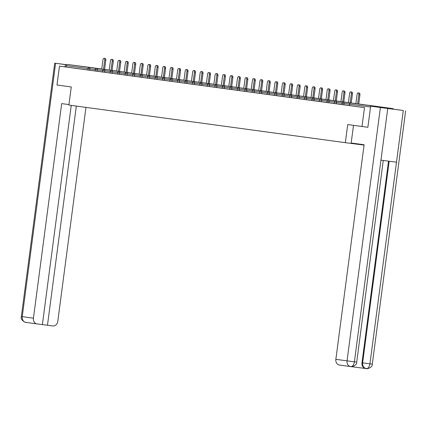 <?xml version="1.0" encoding="UTF-8"?>
<svg xmlns="http://www.w3.org/2000/svg" width="427" height="427" viewBox="0 0 427 427"><rect width="100%" height="100%" fill="white"/><g stroke="black" fill="none" stroke-linecap="round" stroke-linejoin="round"><path stroke-width="0.64" d="M380.9 107.012L368.592 105.4L380.9 107.012M90.743 67.53L78.435 65.923L90.743 67.53M350.62 366.574L339.476 365.058A5.215 4.334 -82.3 0 1 339.454 365.058A5.215 4.334 -82.3 0 1 335.857 359.331L347.044 360.852L380.404 107.497L370.652 106.168L367.871 127.283L347.717 124.577L345.336 142.671L364.06 145.1M345.336 142.671L68.88 105.058L71.261 86.959L56.983 85.016L59.47 66.142L87.871 69.964L88.053 68.587L66.345 65.635L66.164 67.012M66.345 65.635A1.302 1.084 -82.3 0 1 67.594 64.482L87.866 67.108A1.302 1.084 -82.3 0 1 87.871 67.108A1.302 1.084 -82.3 0 1 87.877 67.114L101.754 68.998L87.866 67.108M361.995 126.52L364.482 107.647L59.47 66.142M393.619 109.147A1.302 1.084 97.7 0 0 392.877 108.613L372.606 105.981A1.302 1.084 97.7 0 0 371.746 106.312M370.54 107.022L349.654 104.183L349.473 105.56L364.482 107.647M349.473 105.56L349.654 104.183A1.302 1.084 97.7 0 1 350.903 103.03L372.606 105.981M95.13 70.914L87.871 69.964M349.259 105.49L341.781 104.514L342.182 103.163L343.975 103.403L343.794 104.78M341.787 104.471L334.309 103.494L334.49 102.117L336.503 102.384L336.321 103.766M334.314 103.457L326.831 102.48L327.231 101.13L329.025 101.37L328.843 102.747M326.836 102.437L319.359 101.461L319.54 100.083L321.552 100.35L321.371 101.733M319.364 101.423L311.886 100.446L312.068 99.064L314.08 99.336L313.898 100.713M311.891 100.404L304.408 99.427L304.59 98.05L306.602 98.317L306.421 99.694M304.414 99.39L296.936 98.413L297.117 97.03L299.13 97.303L298.948 98.68M296.941 98.37L289.463 97.393L289.645 96.016L291.652 96.283L291.47 97.66M289.469 97.356L281.985 96.379L282.167 94.997L284.179 95.269L283.998 96.646M281.991 96.337L274.513 95.36L274.694 93.983L276.707 94.25L276.525 95.627M274.518 95.322L267.04 94.346L267.222 92.963L269.229 93.23L269.047 94.613M267.046 94.303L259.563 93.326L259.744 91.949L261.756 92.216L261.575 93.593M259.568 93.289L252.09 92.312L252.272 90.93L254.284 91.197L254.102 92.579M252.095 92.269L244.612 91.293L245.013 89.942L246.806 90.182L246.625 91.559M244.618 91.255L237.14 90.273L237.321 88.896L239.333 89.163L239.152 90.545M237.145 90.236L229.667 89.259L230.068 87.909L231.861 88.149L231.68 89.526M229.673 89.216L222.189 88.24L222.371 86.862L224.383 87.129L224.202 88.512M222.195 88.202L214.717 87.225L215.117 85.875L216.911 86.115L216.729 87.492M214.722 87.183L207.244 86.206L207.426 84.829L209.438 85.096L209.257 86.478M207.25 86.169L199.767 85.192L199.948 83.809L201.96 84.082L201.779 85.459M199.772 85.149L192.294 84.172L192.476 82.795L194.488 83.062L194.306 84.439M192.299 84.135L184.822 83.158L185.003 81.776L187.01 82.048L186.829 83.425M184.827 83.116L177.344 82.139L177.525 80.762L179.537 81.029L179.356 82.406M177.349 82.101L169.871 81.125L170.053 79.742L172.065 80.009L171.884 81.392M169.877 81.082L162.399 80.105L162.58 78.728L164.587 78.995L164.406 80.372M162.404 80.068L154.921 79.091L155.102 77.709L157.115 77.976L156.933 79.358M154.926 79.048L147.448 78.072L147.849 76.721L149.642 76.961L149.461 78.338M147.454 78.034L139.971 77.052L140.157 75.675L142.164 75.942L141.983 77.324M139.976 77.015L132.498 76.038L132.898 74.688L134.692 74.928L134.51 76.305M132.503 75.995L125.026 75.019L125.207 73.641L127.219 73.908L127.038 75.291M125.031 74.981L117.548 74.004L117.948 72.654L119.741 72.894L119.56 74.271M117.553 73.962L110.075 72.985L110.257 71.608L112.269 71.875L112.087 73.257M110.081 72.948L102.603 71.971L102.784 70.588L104.796 70.861L104.615 72.238M102.608 71.928L95.125 70.951L95.306 69.574L97.319 69.841L97.137 71.218M104.06 58.328L105.133 58.467A1.607 0.897 97.4 0 1 105.811 60.186L104.738 60.047A1.607 0.897 -82.6 0 0 104.06 58.328A1.607 0.897 -82.6 0 0 102.966 59.801L101.743 69.094M104.738 60.047L103.515 69.329M105.811 60.186L104.588 69.468M111.532 59.348L112.605 59.486A1.607 0.897 97.4 0 1 113.288 61.2L112.21 61.061A1.607 0.897 -82.6 0 0 111.532 59.348A1.607 0.897 -82.6 0 0 110.438 60.821L109.216 70.113M112.21 61.061L110.993 70.343M113.288 61.2L112.066 70.482M119.01 60.362L120.083 60.501A1.607 0.897 97.4 0 1 120.761 62.219L119.688 62.08A1.607 0.897 -82.6 0 0 119.01 60.362A1.607 0.897 -82.6 0 0 117.916 61.835L116.688 71.128M119.688 62.08L118.466 71.362M120.761 62.219L119.539 71.501M126.483 61.381L127.556 61.52A1.607 0.897 97.4 0 1 128.233 63.233L127.161 63.095A1.607 0.897 -82.6 0 0 126.483 61.381A1.607 0.897 -82.6 0 0 125.389 62.854L124.166 72.147M127.161 63.095L125.938 72.376M128.233 63.233L127.016 72.515M133.955 62.395L135.033 62.534A1.607 0.897 97.4 0 1 135.711 64.253L134.638 64.114A1.607 0.897 -82.6 0 0 133.955 62.395A1.607 0.897 -82.6 0 0 132.861 63.869L131.639 73.166M134.638 64.114L133.416 73.396M135.711 64.253L134.489 73.535M141.433 63.415L142.506 63.554A1.607 0.897 97.4 0 1 143.184 65.267L142.111 65.128A1.607 0.897 -82.6 0 0 141.433 63.415A1.607 0.897 -82.6 0 0 140.339 64.888L139.117 74.181M142.111 65.128L140.889 74.41M143.184 65.267L141.961 74.549M68.939 104.588L61.68 103.601L33.434 318.184A5.215 4.334 97.7 0 0 37.026 323.906A5.215 4.334 97.7 0 0 37.048 323.912L42.385 324.605L71.245 105.378M54.704 63.175L55.601 63.303L22.247 316.663A5.215 4.334 97.7 0 0 25.839 322.385C26.65 323.186 19.941 320.309 21.35 316.535L54.704 63.175L66.809 64.739M55.601 63.303L66.735 64.808M42.39 324.573L52.809 325.956A5.215 4.334 97.7 0 0 57.789 321.339L85.955 107.38M47.472 325.262L76.326 106.072M65.352 64.626L65.053 66.868M353.492 125.362L351.17 142.992L364.108 144.753L335.857 359.331M380.404 107.497L387.753 108.469L380.948 160.173L396.491 162.191L403.296 110.481L387.753 108.469M403.296 110.481L370.652 106.168M351.085 366.633L365.587 368.512M366.201 368.597L365.597 368.517A5.215 4.334 -82.3 0 1 365.571 368.512A5.215 4.334 -82.3 0 1 361.979 362.785L388.522 161.155M361.979 362.785L362.624 362.875C362.443 365.95 363.649 367.861 366.243 368.602L365.571 368.512M389.173 161.241L362.624 362.875L369.942 363.841C369.339 366.958 368.165 368.554 366.425 368.629L366.43 368.629C365.603 369.206 372.691 368.074 372.296 364.14L405.65 110.78M350.845 366.606L350.642 366.579A5.215 4.334 97.7 0 1 347.044 360.852L354.399 361.829C353.796 364.941 352.611 366.531 350.845 366.606L350.663 366.585A5.215 4.334 97.7 0 1 350.642 366.579L339.454 365.058M148.906 64.429L149.978 64.568A1.607 0.897 97.4 0 1 150.662 66.286L149.583 66.148A1.607 0.897 -82.6 0 0 148.906 64.429A1.607 0.897 -82.6 0 0 147.811 65.907L146.589 75.2M149.583 66.148L148.361 75.43M150.662 66.286L149.439 75.568M156.378 65.448L157.456 65.587A1.607 0.897 97.4 0 1 158.134 67.301L157.061 67.162A1.607 0.897 -82.6 0 0 156.378 65.448A1.607 0.897 -82.6 0 0 155.284 66.922L154.062 76.214M157.061 67.162L155.839 76.444M158.134 67.301L156.912 76.582M163.856 66.463L164.929 66.607A1.607 0.897 97.4 0 1 165.607 68.32L164.534 68.181A1.607 0.897 -82.6 0 0 163.856 66.463A1.607 0.897 -82.6 0 0 162.762 67.941L161.539 77.234M164.534 68.181L163.311 77.463M165.607 68.32L164.384 77.602M171.328 67.482L172.401 67.621A1.607 0.897 97.4 0 1 173.084 69.334L172.006 69.195A1.607 0.897 -82.6 0 0 171.328 67.482A1.607 0.897 -82.6 0 0 170.234 68.955L169.012 78.248M172.006 69.195L170.784 78.477M173.084 69.334L171.862 78.616M178.801 68.501L179.879 68.64A1.607 0.897 97.4 0 1 180.557 70.354L179.484 70.215A1.607 0.897 -82.6 0 0 178.801 68.501A1.607 0.897 -82.6 0 0 177.712 69.975L176.484 79.267M179.484 70.215L178.262 79.497M180.557 70.354L179.335 79.635M186.279 69.516L187.352 69.654A1.607 0.897 97.4 0 1 188.029 71.373L186.957 71.229A1.607 0.897 -82.6 0 0 186.279 69.516A1.607 0.897 -82.6 0 0 185.185 70.989L183.962 80.281M186.957 71.229L185.734 80.511M188.029 71.373L186.807 80.655M193.751 70.535L194.824 70.674A1.607 0.897 97.4 0 1 195.507 72.387L194.429 72.248A1.607 0.897 -82.6 0 0 193.751 70.535A1.607 0.897 -82.6 0 0 192.657 72.008L191.435 81.301M194.429 72.248L193.207 81.53M195.507 72.387L194.285 81.669M201.224 71.549L202.302 71.688A1.607 0.897 97.4 0 1 202.98 73.407L201.907 73.263A1.607 0.897 -82.6 0 0 201.224 71.549A1.607 0.897 -82.6 0 0 200.135 73.022L198.907 82.315M201.907 73.263L200.685 82.544M202.98 73.407L201.757 82.689M208.702 72.569L209.774 72.707A1.607 0.897 97.4 0 1 210.452 74.421L209.379 74.282A1.607 0.897 -82.6 0 0 208.702 72.569A1.607 0.897 -82.6 0 0 207.607 74.042L206.385 83.334M209.379 74.282L208.157 83.564M210.452 74.421L209.23 83.703M216.174 73.583L217.247 73.722A1.607 0.897 97.4 0 1 217.93 75.44L216.852 75.301A1.607 0.897 -82.6 0 0 216.174 73.583A1.607 0.897 -82.6 0 0 215.08 75.056L213.858 84.349M216.852 75.301L215.635 84.583M217.93 75.44L216.708 84.722M223.647 74.602L224.725 74.741A1.607 0.897 97.4 0 1 225.403 76.454L224.33 76.316A1.607 0.897 -82.6 0 0 223.647 74.602A1.607 0.897 -82.6 0 0 222.558 76.075L221.33 85.368M224.33 76.316L223.107 85.597M225.403 76.454L224.18 85.736M231.124 75.616L232.197 75.755A1.607 0.897 97.4 0 1 232.875 77.474L231.802 77.335A1.607 0.897 -82.6 0 0 231.124 75.616A1.607 0.897 -82.6 0 0 230.03 77.09L228.808 86.387M231.802 77.335L230.58 86.617M232.875 77.474L231.658 86.756M238.597 76.636L239.675 76.775A1.607 0.897 97.4 0 1 240.353 78.488L239.28 78.349A1.607 0.897 -82.6 0 0 238.597 76.636A1.607 0.897 -82.6 0 0 237.503 78.109L236.28 87.402M239.28 78.349L238.058 87.631M240.353 78.488L239.131 87.77M246.075 77.65L247.148 77.789A1.607 0.897 97.4 0 1 247.825 79.507L246.753 79.369A1.607 0.897 -82.6 0 0 246.075 77.65A1.607 0.897 -82.6 0 0 244.981 79.128L243.758 88.421M246.753 79.369L245.53 88.651M247.825 79.507L246.603 88.789M253.547 78.669L254.62 78.808A1.607 0.897 97.4 0 1 255.303 80.522L254.225 80.383A1.607 0.897 -82.6 0 0 253.547 78.669A1.607 0.897 -82.6 0 0 252.453 80.143L251.231 89.435M254.225 80.383L253.003 89.665M255.303 80.522L254.081 89.803M261.02 79.684L262.098 79.828A1.607 0.897 97.4 0 1 262.776 81.541L261.703 81.402A1.607 0.897 -82.6 0 0 261.02 79.684A1.607 0.897 -82.6 0 0 259.926 81.162L258.703 90.455M261.703 81.402L260.481 90.684M262.776 81.541L261.554 90.823M268.498 80.703L269.57 80.842A1.607 0.897 97.4 0 1 270.248 82.555L269.175 82.416A1.607 0.897 -82.6 0 0 268.498 80.703A1.607 0.897 -82.6 0 0 267.403 82.176L266.181 91.469M269.175 82.416L267.953 91.698M270.248 82.555L269.026 91.837M275.97 81.717L277.043 81.861A1.607 0.897 97.4 0 1 277.726 83.575L276.648 83.436A1.607 0.897 -82.6 0 0 275.97 81.717A1.607 0.897 -82.6 0 0 274.876 83.196L273.654 92.488M276.648 83.436L275.426 92.718M277.726 83.575L276.504 92.856M283.443 82.737L284.521 82.875A1.607 0.897 97.4 0 1 285.199 84.589L284.126 84.45A1.607 0.897 -82.6 0 0 283.443 82.737A1.607 0.897 -82.6 0 0 282.354 84.21L281.126 93.502M284.126 84.45L282.904 93.732M285.199 84.589L283.976 93.871M290.92 83.756L291.993 83.895A1.607 0.897 97.4 0 1 292.671 85.608L291.598 85.469A1.607 0.897 -82.6 0 0 290.92 83.756A1.607 0.897 -82.6 0 0 289.826 85.229L288.604 94.522M291.598 85.469L290.376 94.751M292.671 85.608L291.449 94.89M298.393 84.77L299.466 84.909A1.607 0.897 97.4 0 1 300.149 86.628L299.071 86.484A1.607 0.897 -82.6 0 0 298.393 84.77A1.607 0.897 -82.6 0 0 297.299 86.243L296.076 95.536M299.071 86.484L297.849 95.765M300.149 86.628L298.927 95.91M305.865 85.79L306.944 85.928A1.607 0.897 97.4 0 1 307.621 87.642L306.549 87.503A1.607 0.897 -82.6 0 0 305.865 85.79A1.607 0.897 -82.6 0 0 304.777 87.263L303.549 96.555M306.549 87.503L305.326 96.785M307.621 87.642L306.399 96.924M313.343 86.804L314.416 86.943A1.607 0.897 97.4 0 1 315.094 88.661L314.021 88.522A1.607 0.897 -82.6 0 0 313.343 86.804A1.607 0.897 -82.6 0 0 312.249 88.277L311.027 97.569M314.021 88.522L312.799 97.804M315.094 88.661L313.872 97.943M320.816 87.823L321.889 87.962A1.607 0.897 97.4 0 1 322.572 89.675L321.494 89.537A1.607 0.897 -82.6 0 0 320.816 87.823A1.607 0.897 -82.6 0 0 319.722 89.296L318.499 98.589M321.494 89.537L320.277 98.818M322.572 89.675L321.35 98.957M328.288 88.837L329.366 88.976A1.607 0.897 97.4 0 1 330.044 90.695L328.971 90.556A1.607 0.897 -82.6 0 0 328.288 88.837A1.607 0.897 -82.6 0 0 327.199 90.31L325.972 99.603M328.971 90.556L327.749 99.838M330.044 90.695L328.822 99.977M335.766 89.857L336.839 89.996A1.607 0.897 97.4 0 1 337.517 91.709L336.444 91.57A1.607 0.897 -82.6 0 0 335.766 89.857A1.607 0.897 -82.6 0 0 334.672 91.33L333.45 100.623M336.444 91.57L335.222 100.852M337.517 91.709L336.3 100.991M343.239 90.871L344.311 91.01A1.607 0.897 97.4 0 1 344.995 92.728L343.922 92.59A1.607 0.897 -82.6 0 0 343.239 90.871A1.607 0.897 -82.6 0 0 342.144 92.344L340.922 101.642M343.922 92.59L342.7 101.872M344.995 92.728L343.772 102.01M350.716 91.89L351.789 92.029A1.607 0.897 97.4 0 1 352.467 93.743L351.394 93.604A1.607 0.897 -82.6 0 0 350.716 91.89A1.607 0.897 -82.6 0 0 349.622 93.364L348.4 102.656M351.394 93.604L350.172 102.886M352.467 93.743L351.245 103.024M358.189 92.905L359.262 93.043A1.607 0.897 97.4 0 1 359.945 94.762L358.867 94.623A1.607 0.897 -82.6 0 0 358.189 92.905A1.607 0.897 -82.6 0 0 357.095 94.383L355.872 103.676M358.867 94.623L357.645 103.905M359.945 94.762L358.723 104.044M67.594 64.482L101.749 69.051M104.599 69.42L109.227 70.017M95.312 69.532L88.053 68.587A1.302 1.084 -82.3 0 1 89.296 67.434A1.302 0.726 97.4 0 1 89.846 68.827L89.665 70.204M392.877 108.613L350.903 103.03A1.302 0.726 -82.6 0 0 350.898 103.03A1.302 1.302 0 0 0 349.435 104.151M371.186 105.661A1.302 1.084 97.7 0 0 371.175 105.661A1.302 1.084 97.7 0 0 371.17 105.656L392.883 108.613M109.221 70.065L96.769 68.453A1.302 0.726 97.4 0 1 97.319 69.841L102.79 70.551M110.262 71.571L104.796 70.861A1.302 0.726 97.4 0 0 104.247 69.468A1.302 0.726 -82.6 0 0 104.241 69.468A1.302 1.302 0 0 0 102.784 70.588M117.74 72.585L112.269 71.875A1.302 0.726 97.4 0 0 111.719 70.487L111.719 70.487A1.302 1.302 0 0 0 110.257 71.608M125.212 73.604L119.741 72.894A1.302 0.726 97.4 0 0 119.197 71.501A1.302 0.726 -82.6 0 0 119.192 71.501A1.302 1.302 0 0 0 117.729 72.627M132.685 74.618L127.219 73.908A1.302 0.726 97.4 0 0 126.67 72.521A1.302 0.726 -82.6 0 0 126.664 72.521A1.302 1.302 0 0 0 125.207 73.641M140.163 75.638L134.692 74.928A1.302 0.726 97.4 0 0 134.142 73.535L134.142 73.535A1.302 0.726 -82.6 0 0 134.137 73.535A1.302 1.302 0 0 0 132.68 74.661M147.635 76.652L142.164 75.942A1.302 0.726 97.4 0 0 141.62 74.554A1.302 0.726 -82.6 0 0 141.615 74.554A1.302 0.726 -82.6 0 0 141.609 74.554A1.302 1.302 0 0 0 140.157 75.675M155.108 77.671L149.642 76.961A1.302 0.726 97.4 0 0 149.092 75.568A1.302 0.726 -82.6 0 0 149.087 75.568A1.302 1.302 0 0 0 147.63 76.695M162.586 78.685L157.115 77.976A1.302 0.726 97.4 0 0 156.565 76.588L156.565 76.588A1.302 1.302 0 0 0 155.102 77.709M170.058 79.705L164.587 78.995A1.302 0.726 97.4 0 0 164.043 77.602A1.302 0.726 -82.6 0 0 164.037 77.602A1.302 1.302 0 0 0 162.58 78.728M177.531 80.719L172.065 80.009A1.302 0.726 97.4 0 0 171.515 78.621L171.515 78.621A1.302 1.302 0 0 0 170.053 79.742M185.008 81.738L179.537 81.029A1.302 0.726 97.4 0 0 178.988 79.641A1.302 0.726 -82.6 0 0 178.988 79.635A1.302 1.302 0 0 0 177.525 80.762M192.481 82.753L187.01 82.048A1.302 0.726 97.4 0 0 186.466 80.655A1.302 0.726 -82.6 0 0 186.46 80.655A1.302 0.726 -82.6 0 0 186.455 80.655A1.302 1.302 0 0 0 185.003 81.776M199.953 83.772L194.488 83.062A1.302 0.726 97.4 0 0 193.938 81.674L193.938 81.674A1.302 0.726 -82.6 0 0 193.927 81.669A1.302 1.302 0 0 0 192.476 82.795M207.431 84.792L201.96 84.082A1.302 0.726 97.4 0 0 201.411 82.689L201.411 82.689A1.302 0.726 -82.6 0 0 201.405 82.689A1.302 1.302 0 0 0 199.948 83.809M214.904 85.806L209.438 85.096A1.302 0.726 97.4 0 0 208.888 83.708A1.302 0.726 -82.6 0 0 208.883 83.708A1.302 0.726 -82.6 0 0 208.878 83.703M222.382 86.825L216.911 86.115A1.302 0.726 97.4 0 0 216.361 84.722L216.361 84.722A1.302 0.726 -82.6 0 0 216.35 84.722A1.302 1.302 0 0 0 214.898 85.848M229.854 87.839L224.383 87.129A1.302 0.726 97.4 0 0 223.833 85.742L223.833 85.742A1.302 0.726 -82.6 0 0 223.828 85.742A1.302 1.302 0 0 0 222.371 86.862M237.327 88.859L231.861 88.149A1.302 0.726 97.4 0 0 231.311 86.756A1.302 0.726 -82.6 0 0 231.306 86.756A1.302 0.726 -82.6 0 0 231.301 86.756A1.302 1.302 0 0 0 229.849 87.882M244.804 89.873L239.333 89.163A1.302 0.726 97.4 0 0 238.784 87.775L238.784 87.775A1.302 0.726 -82.6 0 0 238.773 87.775A1.302 1.302 0 0 0 237.321 88.896M252.277 90.892L246.806 90.182A1.302 0.726 97.4 0 0 246.262 88.789A1.302 0.726 -82.6 0 0 246.256 88.789A1.302 0.726 -82.6 0 0 246.251 88.789A1.302 1.302 0 0 0 244.794 89.916M259.749 91.906L254.284 91.197A1.302 0.726 97.4 0 0 253.734 89.809A1.302 0.726 -82.6 0 0 253.729 89.809A1.302 0.726 -82.6 0 0 253.723 89.809A1.302 1.302 0 0 0 252.272 90.93M267.227 92.926L261.756 92.216A1.302 0.726 97.4 0 0 261.207 90.823L261.207 90.823A1.302 0.726 -82.6 0 0 261.201 90.823M274.7 93.94L269.229 93.23A1.302 0.726 97.4 0 0 268.684 91.842A1.302 0.726 -82.6 0 0 268.679 91.842A1.302 0.726 -82.6 0 0 268.674 91.842M282.172 94.959L276.707 94.25A1.302 0.726 97.4 0 0 276.157 92.862A1.302 0.726 -82.6 0 0 276.157 92.856A1.302 0.726 -82.6 0 0 276.146 92.856M289.65 95.974L284.179 95.269A1.302 0.726 97.4 0 0 283.629 93.876L283.629 93.876A1.302 0.726 -82.6 0 0 283.624 93.876A1.302 1.302 0 0 0 282.167 94.997M297.123 96.993L291.652 96.283A1.302 0.726 97.4 0 0 291.107 94.895A1.302 0.726 -82.6 0 0 291.102 94.895A1.302 0.726 -82.6 0 0 291.097 94.89A1.302 1.302 0 0 0 289.645 96.016M304.595 98.007L299.13 97.303A1.302 0.726 97.4 0 0 298.58 95.91L298.58 95.91A1.302 0.726 -82.6 0 0 298.569 95.91A1.302 1.302 0 0 0 297.117 97.03M312.073 99.027L306.602 98.317A1.302 0.726 97.4 0 0 306.052 96.929L306.052 96.929A1.302 1.302 0 0 0 304.59 98.05M319.545 100.046L314.08 99.336A1.302 0.726 97.4 0 0 313.53 97.943A1.302 0.726 -82.6 0 0 313.525 97.943A1.302 1.302 0 0 0 312.068 99.064M327.023 101.06L321.552 100.35A1.302 0.726 97.4 0 0 321.003 98.963L321.003 98.963A1.302 1.302 0 0 0 319.54 100.083M334.496 102.08L329.025 101.37A1.302 0.726 97.4 0 0 328.475 99.977L328.475 99.977A1.302 1.302 0 0 0 327.013 101.103M341.968 103.094L336.503 102.384A1.302 0.726 97.4 0 0 335.953 100.996A1.302 0.726 -82.6 0 0 335.948 100.996A1.302 1.302 0 0 0 334.49 102.117M349.446 104.113L343.975 103.403A1.302 0.726 97.4 0 0 343.425 102.01L343.425 102.01A1.302 1.302 0 0 0 341.963 103.137M364.034 104.732A1.302 1.302 0 0 0 363.697 104.642L363.697 104.642A1.302 0.726 -82.6 0 0 363.692 104.642A1.302 0.726 97.4 0 1 363.879 104.711M37.005 323.906L25.86 322.39A5.215 4.334 97.7 0 1 25.839 322.385L37.026 323.906M21.35 316.535L33.434 318.184M350.855 366.606C350.017 367.183 357.116 366.056 356.716 362.117L354.399 361.829L380.948 160.173M396.491 162.191L369.942 363.841L372.296 364.14M116.704 71.037L112.071 70.434M96.769 68.453A1.302 1.302 0 0 0 95.306 69.574M124.177 72.051L119.544 71.453M116.699 71.085L104.241 69.468M131.655 73.07L127.022 72.467M124.172 72.099L111.719 70.487M139.127 74.085L134.494 73.487M131.644 73.118L119.192 71.501M146.6 75.104L141.967 74.501M139.122 74.133L126.664 72.521M154.078 76.123L149.445 75.52M146.594 75.152L134.142 73.535M161.55 77.138L156.917 76.54M154.067 76.166L141.615 74.554M169.023 78.157L164.39 77.554M161.545 77.186L149.087 75.568M176.5 79.171L171.867 78.573M169.017 78.2L156.565 76.588M183.973 80.191L179.34 79.587M176.49 79.219L164.037 77.602M191.445 81.205L186.818 80.607M183.968 80.239L171.515 78.621M198.923 82.224L194.29 81.621M191.44 81.253L178.988 79.635M206.396 83.238L201.763 82.641M198.918 82.272L186.46 80.655M213.868 84.258L209.241 83.655M206.39 83.286L193.938 81.674M221.346 85.272L216.713 84.674M213.863 84.306L201.411 82.689M228.819 86.291L224.186 85.688M221.341 85.32L208.883 83.708A1.302 1.302 0 0 0 207.426 84.829M236.291 87.305L231.664 86.708M228.813 86.339L216.361 84.722M243.769 88.325L239.136 87.722M236.286 87.354L223.833 85.742M251.241 89.344L246.609 88.741M243.764 88.373L231.306 86.756M258.719 90.359L254.086 89.761M251.236 89.387L238.784 87.775M266.192 91.378L261.559 90.775M258.709 90.407L246.256 88.789M273.664 92.392L269.031 91.794M266.186 91.421L253.729 89.809M281.142 93.412L276.509 92.808M273.659 92.44L261.207 90.823A1.302 1.302 0 0 0 259.744 91.949M288.615 94.426L283.982 93.828M281.131 93.454L268.679 91.842A1.302 1.302 0 0 0 267.222 92.963M296.087 95.445L291.46 94.842M288.609 94.474L276.157 92.856A1.302 1.302 0 0 0 274.694 93.983M303.565 96.459L298.932 95.861M296.082 95.493L283.629 93.876M311.037 97.479L306.405 96.876M303.56 96.507L291.102 94.895M318.51 98.493L313.882 97.895M311.032 97.527L298.58 95.91M325.988 99.512L321.355 98.909M318.505 98.541L306.052 96.929M333.46 100.526L328.827 99.929M325.982 99.56L313.525 97.943M340.933 101.546L336.305 100.943M333.455 100.575L321.003 98.963M348.411 102.565L343.778 101.962M340.927 101.594L328.475 99.977M355.883 103.58L351.25 102.982M348.405 102.608L335.948 100.996M363.697 104.642L358.728 103.996M355.878 103.628L343.425 102.01M371.175 105.661A1.302 1.302 0 0 0 371.17 105.656L350.898 103.03M356.716 362.117L383.265 160.472"/></g></svg>
